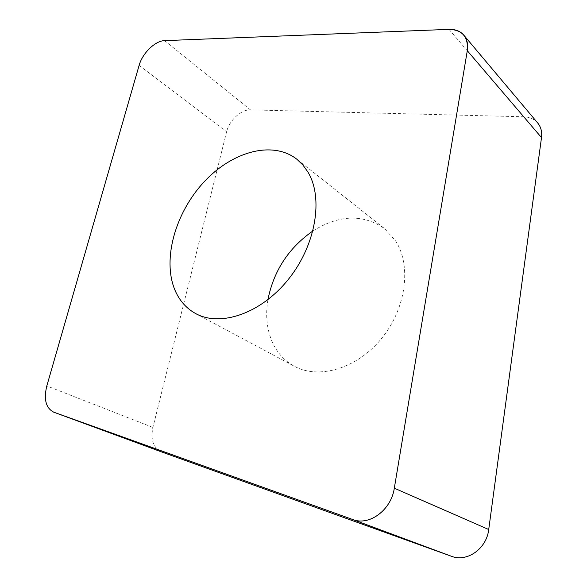<?xml version="1.0" encoding="UTF-8"?>
<svg xmlns="http://www.w3.org/2000/svg" width="587" height="587" viewBox="0 0 587 587"><rect width="100%" height="100%" fill="white"/><g stroke="black" fill="none" stroke-linecap="round" stroke-linejoin="round"><path stroke-width="0.44" stroke-dasharray="2.94 2.2" d="M537.758 123.05C534.309 119.08 529.621 116.989 523.685 116.776L250.458 109.857C241.228 109.343 229.179 120.504 226.604 131.789L152.913 427.424C150.485 439.619 153.229 447.734 161.161 451.77M312.937 230.948C339.257 214.637 363.155 213.873 384.639 228.666L395.623 240.978C411.692 265.676 406.182 308.615 381.462 338.626C356.889 368.783 318.631 379.752 294.138 366.149C284.702 360.924 277.592 353.279 272.801 343.197C266.887 330.217 265.265 315.711 267.929 299.671M449.018 29.365L523.685 116.776M152.913 427.424L46.813 385.945M139.119 65.384L226.604 131.789M250.458 109.857L164.551 40.642M297 159.348L384.639 228.666M195.53 313.495L294.138 366.149"/><path stroke-width="0.88" d="M164.551 40.642L449.018 29.365C455.351 29.181 460.289 31.118 463.833 35.183C467.105 39.219 468.257 44.392 467.289 50.702L394.317 488.179C391.228 510.022 369.26 526.231 352.626 519.48L53.725 412.177C45.874 408.06 43.57 399.321 46.813 385.945L139.119 65.384C142.362 53.3 155.195 40.73 164.551 40.642L449.018 29.365C462.358 29.798 468.448 36.908 467.289 50.702L394.317 488.179C391.228 510.022 369.26 526.231 352.626 519.48L53.857 412.221C45.903 408.17 43.555 399.417 46.813 385.945L139.119 65.384C142.362 53.3 155.195 40.73 164.551 40.642M174.662 289.435C179.057 300.17 186.013 308.19 195.53 313.495C220.22 327.311 260.936 313.663 288.342 279.39C315.887 245.271 323.686 197.958 307.94 172.072L302.958 165.101L297 159.348C272.529 140.036 231.792 151.659 203.726 182.271C175.513 212.758 162.313 258.764 174.662 289.435M161.161 451.77L451.344 556.241C467.003 562.537 486.638 548.728 488.722 529.518L541.5 137.585C542.205 131.826 540.95 126.983 537.758 123.05L463.833 35.183M267.929 299.671C273.725 270.724 288.731 247.824 312.937 230.948M541.5 137.585L467.289 50.702M53.857 412.221L161.322 451.836M451.344 556.241L352.626 519.48M394.317 488.179L488.722 529.518M53.821 412.213L161.19 451.785"/></g></svg>
